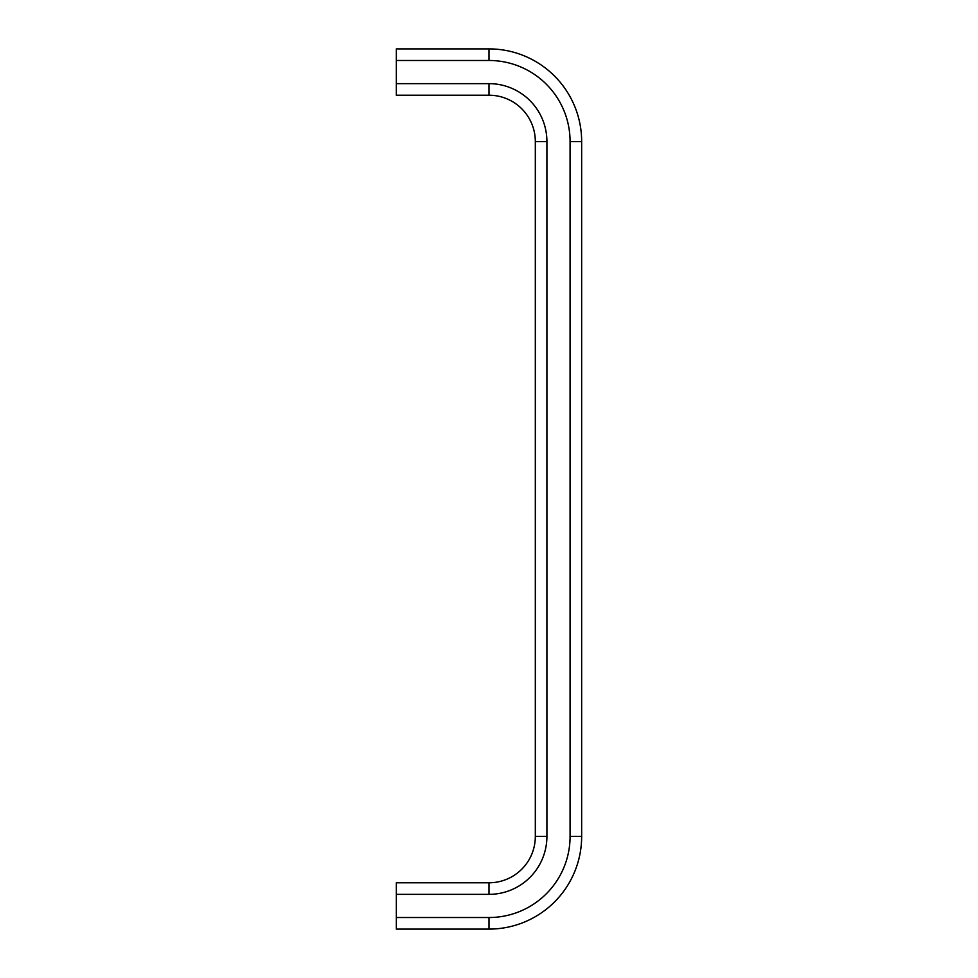 <?xml version="1.0" encoding="UTF-8"?>
<svg xmlns="http://www.w3.org/2000/svg" width="978" height="978" viewBox="0 0 978 978"><rect width="100%" height="100%" fill="white"/><g stroke="black" fill="none" stroke-linecap="round" stroke-linejoin="round"><path stroke-width="1.47" d="M581.653 141.553L581.653 836.447L581.653 141.553A92.653 92.653 0 0 0 489 48.9L396.347 48.9L396.347 60.477L489 60.477L489 48.9A92.653 92.653 0 0 1 581.653 141.553L570.076 141.553L570.076 836.447A81.076 81.076 0 0 1 489 917.523L489 929.1A92.653 92.653 0 0 0 581.653 836.447L570.076 836.447M396.347 83.643L396.347 95.221L489 95.221A46.321 46.321 0 0 1 535.321 141.553A46.321 46.321 0 0 0 489 95.221L489 83.643L396.347 83.643L396.347 60.477M489 917.523L396.347 917.523L396.347 894.357L489 894.357A57.91 57.91 0 0 0 546.91 836.447L546.91 141.553A57.91 57.91 0 0 0 489 83.643M489 894.357L489 882.779A46.321 46.321 0 0 0 535.321 836.447L535.321 141.553L535.321 836.447A46.321 46.321 0 0 1 489 882.779L396.347 882.779L396.347 894.357M396.347 917.523L396.347 929.1L489 929.1A92.653 92.653 0 0 0 581.653 836.447M489 60.477A81.076 81.076 0 0 1 570.076 141.553M546.91 141.553L535.321 141.553M535.321 836.447L546.91 836.447"/></g></svg>
